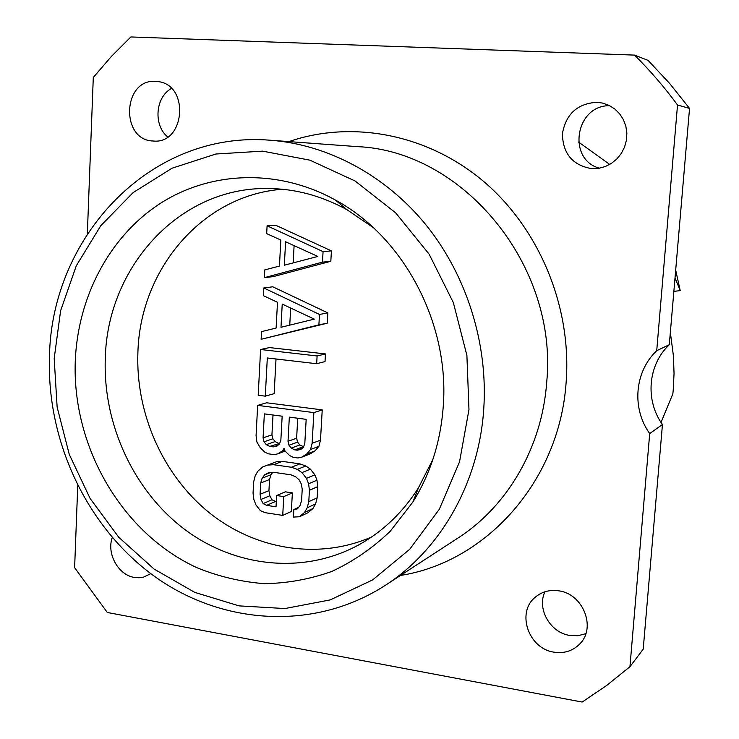 <?xml version="1.0" encoding="UTF-8"?>
<svg xmlns="http://www.w3.org/2000/svg" width="739" height="739" viewBox="0 0 739 739"><rect width="100%" height="100%" fill="white"/><g stroke="black" fill="none" stroke-linecap="round" stroke-linejoin="round"><path stroke-width="1.11" d="M675.021 277.827L680.213 290.575L675.686 270.16M609.703 164.427L578.508 142.036M661.045 422.412L672.832 393.859L673.229 390.072L674.042 373.509L673.414 355.93L670.347 332.421M673.866 291.397L680.046 290.621M669.294 344.707L656.722 350.692C634.505 371.662 631.54 408.381 649.701 433.581L629.951 666.707L643.207 649.175L662.458 424.519C644.953 400.289 647.844 364.918 669.294 344.707L689.542 108.411L669.673 83.489L648.094 60.395L634.515 55.102L130.858 36.95L111.312 56.515L93.29 77.456L87.341 233.81M544.92 591.782C536.699 608.807 550.186 632.649 569.723 635.438L577.99 635.706L585.842 633.665M609.712 105.714C575.496 104.929 566.785 159.448 599.431 168.196M171.42 88.449C155.31 97.271 153.232 125.251 167.698 136.937M649.701 433.581L662.458 424.519M629.951 666.707L606.645 685.478L582.147 702.05L107.294 612.474L74.621 567.672L77.743 485.754M656.722 350.692L677.524 105.003C664.361 87.1 650.024 70.464 634.515 55.102M553.927 652.14C564.356 653.729 573.076 650.883 580.078 643.632C596.419 627.217 582.812 593.694 558.721 590.831C549.567 589.528 541.678 591.717 535.036 597.398C516.21 612.686 528.607 648.703 553.927 652.14M591.763 168.658L598.618 168.335L605.269 166.543L611.449 163.365L616.88 158.922L621.314 153.416L624.547 147.098L626.432 140.244L626.866 133.177L625.841 126.203L623.402 119.653L619.651 113.824L614.765 108.984L608.973 105.344L602.544 103.072L596.955 102.296C577.39 103.534 565.88 114.028 562.397 133.796C562.878 153.73 572.66 165.342 591.763 168.658M153.149 141.001L153.167 141.001C185.184 144.668 189.951 84.366 157.647 81.549L155.717 81.373C122.591 78.51 120.134 140.364 153.149 141.001M112.254 537.586C106.444 553.631 118.295 575.09 134.35 577.418L139.015 577.759L143.56 577.113L150.802 573.658M689.542 108.411L677.524 105.003M443.243 406.432C440.62 441.82 430.504 473.681 412.898 502.012L390.238 531.258C372.659 548.07 353.224 561.446 331.94 571.395C309.974 579.228 287.434 583.311 264.34 583.662C241.293 581.889 218.92 576.614 197.211 567.82C122.037 533.438 72.071 447.04 75.267 361.122C77.789 297.438 108.947 237.265 159.319 204.047C209.737 171.162 277.596 168.123 335.201 199.936C403.725 236.822 449.783 323.525 443.243 406.432M373.25 227.584L346.924 209.682C321.622 195.807 295.369 188.75 268.155 188.51C179.309 186.838 107.275 267.176 105.298 358.313C102.841 423.77 133.26 490.271 184.15 529.013C235.076 567.506 304.237 575.09 359.681 544.366C383.402 531.027 402.995 512.182 418.459 487.814L432.888 459.436M371.708 536.902C318.103 560.421 254.715 549.567 208.564 512.145C162.497 474.475 135.496 412.842 137.907 352.207C140.17 269.439 202.172 195.272 282.289 189.249M264.377 277.652L273.319 276.608L330.823 261.273L331.423 250.891L276.044 225.404L267.093 225.811L266.687 233.616L280.838 240.055L279.444 266.068L264.784 269.901L264.377 277.652L322.472 262.142L323.072 251.629L267.093 225.811M261.135 339.293L327.248 323.202L327.839 312.92L272.774 286.797L263.832 287.97L263.426 295.692L277.494 302.297L276.118 328.051L261.541 331.617L261.135 339.293L318.888 324.846L319.479 314.444L263.832 287.97M316.661 363.717L325.021 361.593L325.465 353.935L269.541 347.579L260.599 349.501L258.197 395.254L265.292 396.15L267.315 357.981L316.661 363.717L317.105 355.967L260.599 349.501M265.292 396.15L274.151 393.656L276.017 358.997M301.604 457.21L310.066 453.958L315.054 450.855L318.925 446.319L320.486 440.185L322.232 409.886L266.603 402.783L257.662 405.378L256.073 435.64L256.923 442.088L260.183 447.603L264.701 452.037L268.174 453.792L274.086 454.624L277.716 453.866L282.677 450.735L284.007 448.379L285.06 451.067L289.623 455.529L293.143 457.302L297.937 457.977L301.604 457.21L306.639 454.079L310.546 449.488L312.117 443.289L313.872 412.611L257.662 405.378M282.723 515.406L291.342 511.471L292.376 492.895L285.337 491.832L276.645 495.536L276.026 506.806L266.594 505.347L263.139 503.564L260.987 499.462L260.082 494.289L260.673 483.047L262.114 478.216L264.673 474.798L268.34 472.812L273.134 472.239L290.963 474.826L295.674 476.784L299.119 479.833L301.309 483.98L302.223 489.209L301.577 500.571L300.099 505.421L297.494 508.838L293.845 509.541L293.42 517.078L299.461 516.746L304.533 512.46L307.221 507.785L308.782 501.652L309.429 490.28L308.588 483.777L306.473 478.355L301.946 472.6L297.3 469.376L291.388 467.251L273.541 464.692L267.564 465.108L262.714 466.937L257.754 471.27L255.14 475.934L253.643 482.004L253.052 493.227L253.893 499.629L255.971 504.968L260.387 510.677L265.015 512.654L282.723 515.406L283.758 496.608L276.645 495.536M276.312 501.689L271.961 499.786L269.837 495.73L268.941 490.622L269.532 479.519L270.964 474.743L272.811 472.276M299.461 516.746L307.914 512.774L312.939 508.534L315.599 503.915L317.151 497.855L317.798 486.613L316.966 480.193L314.869 474.835L310.398 469.154L305.798 465.976L299.942 463.88L282.289 461.376L276.368 461.783L267.564 465.108M330.823 261.273L322.472 262.142M331.423 250.891L323.072 251.629M317.853 256.442L284.33 265.209L285.596 241.773L317.853 256.442M293.161 262.908L294.104 245.644M327.248 323.202L318.888 324.846M327.839 312.92L319.479 314.444M314.297 319.128L280.977 327.285L282.233 304.08L314.297 319.128M289.743 325.142L290.686 308.052M325.465 353.935L317.105 355.967M284.654 450.023L282.677 450.735M285.134 451.141L277.716 453.866M322.232 409.886L313.872 412.611M320.486 440.185L312.117 443.289M318.925 446.319L310.546 449.488M315.054 450.855L306.639 454.079M306.177 419.346L304.801 443.566L303.387 447.224L300.838 449.432L297.161 450.199L294.759 449.866L291.24 448.102L288.995 445.238L288.007 441.275L289.337 417.147L306.177 419.346M273.31 446.892L269.763 446.402L266.28 444.647L264.054 441.802L263.075 437.867L264.35 413.877L282.169 416.205L280.848 440.296L279.453 443.927L276.94 446.125L273.31 446.892L277.938 445.248M303.572 446.744L299.812 444.961L297.586 442.134L296.616 438.218L297.734 418.237M302.039 448.388L297.161 450.199M303.295 446.707L294.759 449.866M299.812 444.961L291.24 448.102M297.586 442.134L288.995 445.238M296.616 438.218L288.007 441.275M279.638 443.446L269.763 446.402M278.548 443.298L275.102 441.571L272.903 438.763L271.934 434.874L273.005 415.013M275.102 441.571L266.28 444.647M272.903 438.763L264.054 441.802M271.934 434.874L263.075 437.867M282.289 461.376L273.541 464.692M299.942 463.88L291.388 467.251M305.798 465.976L297.3 469.376M310.398 469.154L301.946 472.6M314.869 474.835L306.473 478.355M316.966 480.193L308.588 483.777M317.798 486.613L309.429 490.28M317.151 497.855L308.782 501.652M315.599 503.915L307.221 507.785M312.939 508.534L304.533 512.46M298.621 507.36L293.845 509.541M270.419 472.563L264.673 474.798M270.964 474.743L262.114 478.216M269.532 479.519L260.673 483.047M268.941 490.622L260.082 494.289M269.837 495.73L260.987 499.462M271.961 499.786L263.139 503.564M275.379 501.55L266.594 505.347M292.376 492.895L283.758 496.608M674.827 280.155L675.899 279.915M400.501 575.441C485.985 562.167 559.469 481.412 566.129 382.359C571.94 306.916 539.294 228.397 483.103 180.99C426.726 133.694 351.644 120.032 288.912 141.602M385.148 585.436L458.06 537.983C507.462 506.243 542.01 447.4 546.694 382.423C558.324 265.366 462.882 150.83 357.408 146.636L270.65 140.253C328.116 144.613 385.934 175.365 426.579 225.626C466.965 276.09 488.22 344.254 483.722 409.443C478.752 483.546 440.139 550.13 385.148 585.436C314.084 631.291 222.106 624.852 154.774 576.559C87.359 527.969 46.769 442.199 49.458 357.343C50.926 237.367 150.045 130.009 270.65 140.253M54.187 358.526L60.616 310.722L76.302 265.772L100.744 225.755L133.066 192.639L172.011 168.224L215.89 154.017L262.641 151.144L309.909 160.169L355.117 181.009L395.661 212.85L429.1 254.124L453.349 302.593L466.9 355.45L468.969 409.6L459.529 461.866L439.308 509.273L409.711 549.289L372.613 579.93L330.25 599.892L284.949 608.548L239.066 605.878L194.791 592.392L154.1 569.076L118.72 537.225L90.075 498.409L69.263 454.402L57.134 407.106L54.187 358.526M418.459 487.814L412.898 502.012M346.924 209.682L335.201 199.936"/></g></svg>
